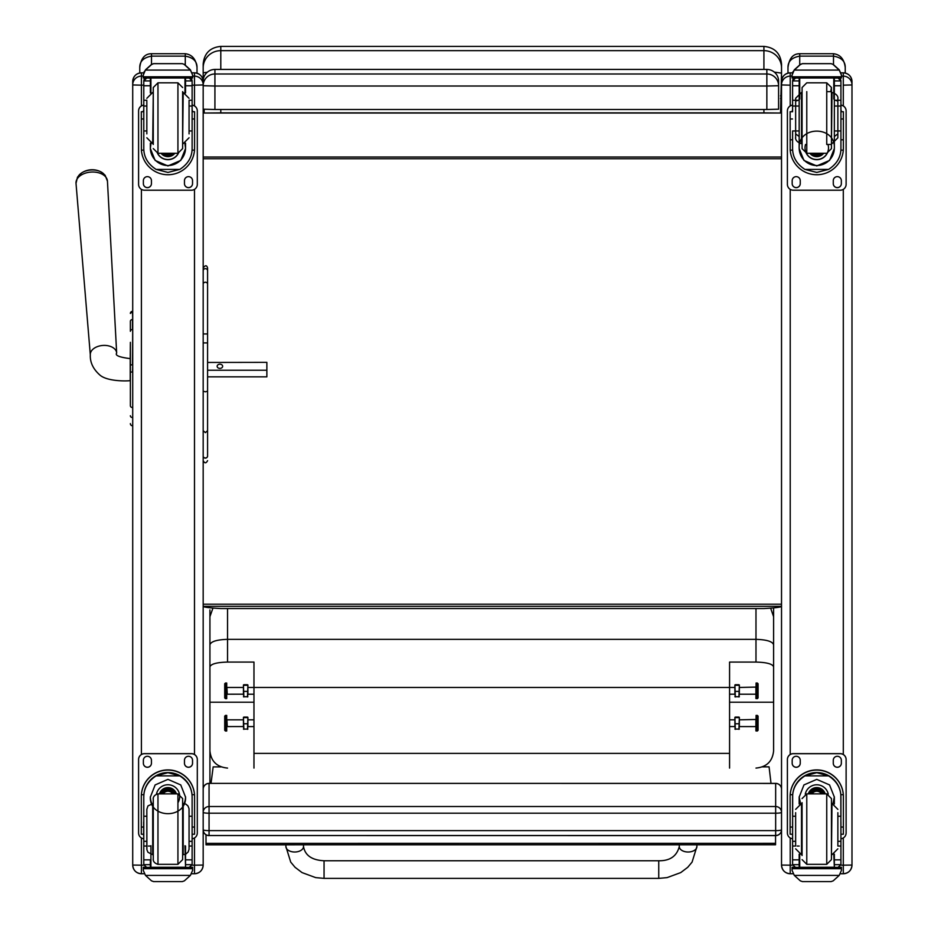 <?xml version="1.0" encoding="UTF-8"?>
<svg xmlns="http://www.w3.org/2000/svg" width="928" height="928" viewBox="0 0 928 928"><rect width="100%" height="100%" fill="white"/><g stroke="black" fill="none" stroke-linecap="round" stroke-linejoin="round"><path stroke-width="1.39" d="M658.741 878.375L324.058 878.375L315.671 877.61L302.052 872.598L295.069 867.309L290.731 862.124L285.894 846.545A8.804 5.464 0 0 0 294.698 852.008A8.804 5.464 0 0 0 303.502 846.545C305.08 855.419 311.936 860.163 324.058 860.755L324.058 878.375L324.058 860.755L658.741 860.755L658.741 878.375L667.116 877.61L680.734 872.598L687.729 867.309L692.068 862.124L696.905 846.545A8.804 5.464 180 0 1 688.089 852.008A8.804 5.464 180 0 1 679.284 846.545L679.284 844.793M773.604 748.977L773.604 750.868C772.537 761.308 766.667 767.038 755.984 768.082M227.546 768.082C216.862 767.038 210.992 761.308 209.925 750.868L209.925 783.371M209.925 750.868L209.925 666.849C210.934 663.961 216.804 662.372 227.546 662.07L253.97 662.07L253.97 768.082M209.925 609.916L209.925 666.849M209.925 632.629L209.925 616.702L212.953 608.072M253.97 702.206L209.925 702.206L209.925 644.763C210.981 641.48 216.85 639.682 227.546 639.357L755.984 639.357L755.984 662.07C766.737 662.372 772.606 663.961 773.604 666.849L773.604 702.206L729.57 702.206M209.925 762.781L209.925 753.791M729.57 768.082L729.57 662.07L755.984 662.07M773.604 609.916L773.604 750.868M773.604 666.849L773.604 644.763C772.548 641.48 766.679 639.682 755.984 639.357L755.984 608.536M773.604 644.763L773.604 607.91M253.97 753.385L729.57 753.385M773.604 616.702L770.646 608.165M734.895 687.462L247.904 687.462M226.71 683.054L226.71 698.645L226.71 683.054M225.458 683.031L224.715 683.762L224.715 697.914L225.458 698.645L225.458 683.031L226.71 683.031M226.71 715.43L226.71 731.02L226.71 715.43M225.458 715.395L224.715 716.126L224.715 730.278L225.458 731.02L225.458 715.395L226.71 715.395M243.438 726.868L243.438 717.332L243.867 729.338L243.438 726.554L227.256 726.578L226.896 719.467M253.97 726.578L247.904 726.578L247.474 729.338L247.904 717.332L247.904 726.868M247.892 729.095L243.449 729.095M243.867 717.077L247.474 717.077M243.867 717.634L247.474 717.634M243.867 723.77L247.474 723.77M243.438 694.504L243.438 684.968L243.867 696.974L243.438 694.19L227.256 694.214L226.896 687.091M253.97 694.214L247.904 694.214L247.474 696.974L247.904 684.968L247.904 694.504M247.892 696.731L243.449 696.731M243.867 684.713L247.474 684.713M243.867 685.27L247.474 685.27M243.867 691.395L247.474 691.395M756.088 731.02L756.088 715.395L755.902 730.835L757.341 731.02L757.341 715.395L756.088 715.395M739.349 719.826L755.902 719.467L755.902 726.949M757.341 731.02L758.072 730.278L758.072 716.126L757.341 715.395M756.088 698.645L756.088 683.031L755.902 698.471L757.341 698.645L757.341 683.031L756.088 683.031M739.349 687.462L755.902 687.091L755.902 694.585M757.341 698.645L758.072 697.914L758.072 683.762L757.341 683.031M734.895 694.504L734.895 684.968L735.312 696.974L734.895 694.19L729.57 694.214M755.531 694.214L739.349 694.214L738.932 696.974L739.349 684.968L739.349 694.504M739.349 696.731L734.895 696.731M735.312 684.713L738.932 684.713M735.312 685.27L738.932 685.27M735.312 691.395L738.932 691.395M734.895 726.868L734.895 717.332L735.312 729.338L734.895 726.554L729.57 726.578M755.531 726.578L739.349 726.578L738.932 729.338L739.349 717.356L739.349 726.868M739.349 729.095L734.895 729.095M735.312 717.077L738.932 717.077M735.312 717.634L738.932 717.634M735.312 723.77L738.932 723.77M781.527 829.736A5.87 5.87 0 0 1 775.657 835.606L209.055 835.536A5.87 5.8 0 0 1 203.174 829.736A5.87 0.893 0 0 0 209.055 830.63L209.055 813.206A5.87 0.893 180 0 1 203.174 812.325L203.174 829.736A5.87 5.87 0 0 0 209.055 835.606L209.055 830.63L775.657 830.63L775.657 835.536A5.87 5.8 180 0 0 781.527 829.736A5.87 0.893 180 0 1 775.657 830.63L775.657 813.206A5.87 0.893 0 0 0 780.912 812.719A5.87 0.893 0 0 0 781.527 812.325A5.87 5.8 180 0 0 775.657 806.525L775.657 813.206L209.055 813.206L209.055 783.441A5.87 5.8 180 0 0 203.174 789.241A5.87 5.87 0 0 1 209.055 783.371L775.657 783.371A5.87 5.87 0 0 1 781.527 789.241A5.87 5.8 0 0 0 775.657 783.441L775.657 806.525L209.055 806.525A5.87 5.8 0 0 0 203.174 812.325M775.657 783.441L209.055 783.371M781.527 606.309L781.527 606.309C781.098 607.202 775.228 607.956 763.918 608.536L220.794 608.536C209.461 607.944 203.592 607.202 203.174 606.309L781.527 606.309M781.527 70.319L781.527 85.016M781.527 67.848L781.527 64.02C780.483 53.314 774.613 47.444 763.918 46.4L763.918 50.646A17.62 17.203 -0 0 1 781.527 67.848L781.527 73.115L774.312 72.106M763.918 109.504L763.918 112.868L780.518 113.019L781.527 73.115M780.518 113.019L204.183 113.019L220.794 112.868L220.794 109.504M204.183 109.33L204.183 113.019M763.918 112.868L220.794 112.868M763.918 69.426L763.918 50.646L220.794 50.646L220.794 46.4C210.099 47.444 204.218 53.314 203.174 64.02L203.174 73.103A17.62 1.264 0 0 1 207.234 72.291M203.174 85.016L203.174 70.308M203.174 604.198L781.527 604.198M781.527 98.414L780.518 98.414M781.527 157.029L203.174 157.029M781.527 158.758L203.174 158.758M203.174 81.177L203.174 85.724A11.739 11.739 180 0 1 214.925 73.985L214.925 69.438A11.739 11.739 0 0 0 203.174 81.177A11.739 11.739 0 0 1 214.925 69.438L766.853 69.426L766.853 86.026L778.592 85.724A11.739 11.739 180 0 0 766.853 73.985L214.925 73.985L214.925 86.026L766.853 86.026L766.853 109.504L778.592 109.202L778.592 81.177A11.739 11.739 0 0 0 766.853 69.426A11.739 11.739 0 0 1 778.592 81.177M203.174 85.724L214.925 86.026L214.925 109.504L766.853 109.504M203.174 109.202L214.925 109.504M221.108 766.899L213.162 766.899L211.027 783.371M771.017 783.371L769.08 766.864L762.491 766.864M206.016 843.366L206.016 844.816L775.553 844.782L775.553 843.332L206.016 843.366L206.004 834.759M775.553 843.332L775.553 835.606M130.372 326.598L130.372 327.398M130.372 342.339L130.372 404.538M130.222 358.626L130.222 380.654C125.605 381.234 106.813 381.315 99.783 374.958C93.136 369.031 89.981 362.349 90.318 354.902A13.212 8.491 176.1 0 1 102.904 345.448A13.212 8.491 176.1 0 1 116.673 353.104C114.828 355.412 119.341 357.257 130.222 358.626L130.372 342.502M130.372 394.551L130.372 372.012L130.372 394.551M130.372 394.702L130.372 405.861M130.372 321.355L130.372 331.296A2.111 1.786 180 0 1 132.484 329.498L132.484 319.534A2.111 1.786 180 0 0 130.372 321.32M130.372 423.597A2.111 2.111 -0 0 0 132.484 425.708L131.834 425.674M130.372 313.467L130.372 313.467A2.111 2.111 180 0 1 132.484 311.356L130.372 313.467A2.111 2.111 180 0 1 132.484 311.356L132.716 319.534M130.372 423.655A2.111 2.111 -0 0 0 132.484 425.766A2.111 2.111 -0 0 1 130.372 423.655L130.442 424.2M203.174 860.778L203.174 865.058L194.486 865.174L194.486 873.747L191.574 873.747L194.486 873.747C199.764 873.236 202.664 870.336 203.174 865.058A8.688 8.688 0 0 1 194.486 873.747M203.174 780.471L203.174 794.472M203.174 84.831A8.688 8.688 0 0 0 194.486 76.142L194.486 72.836L192.258 72.836L194.486 72.836A8.688 8.688 0 0 1 203.174 81.525L203.174 864.942M141.404 873.747C136.126 873.236 133.238 870.336 132.716 865.058A8.688 8.688 180 0 0 141.404 873.747L144.327 873.747L141.404 873.747L141.404 865.174L132.716 865.058L132.716 860.778M132.716 81.525A8.688 8.688 0 0 1 141.404 72.836C136.126 73.347 133.238 76.247 132.716 81.525L132.716 864.942M843.297 873.747L840.385 873.747L843.297 873.747C848.575 873.236 851.475 870.336 851.985 865.058L843.297 865.174L843.297 873.747A8.688 8.688 180 0 0 851.985 865.058L851.985 860.778M851.985 84.831A8.688 8.688 0 0 0 843.297 76.142L843.297 72.836A8.688 8.688 0 0 1 851.985 81.525L851.985 864.942M790.215 873.747C784.937 873.236 782.049 870.336 781.527 865.058A8.688 8.688 0 0 0 790.215 873.747L793.127 873.747L790.215 873.747L790.215 865.174L781.527 865.058L781.527 860.778M790.215 105.908L790.215 72.836L792.454 72.836L790.215 72.836A8.688 8.688 180 0 0 781.527 81.525L781.527 864.942M795.644 816.246L792.593 816.246L792.593 797.117C792.64 788.278 796.746 781.202 804.912 775.889L816.756 772.688L828.6 775.889L804.912 775.889M828.6 775.889C836.778 781.202 840.884 788.278 840.93 797.117L840.93 816.246L837.868 816.246M834.353 803.984L834.353 797.117L829.562 784.926L816.756 779.369L803.95 784.926L799.17 797.117L799.17 803.984M843.39 834.237L841.046 834.237L843.39 834.237L843.39 796.537A26.634 26.622 180 0 0 816.756 769.915A26.634 26.622 180 0 0 790.122 796.537L790.122 834.237L792.477 834.237L790.122 834.237M795.644 841.325L792.593 841.325L792.674 794.681L790.204 794.681L790.122 796.711M790.204 794.681A26.634 26.622 -0 0 1 816.756 770.089A26.634 26.622 -0 0 1 843.32 794.681L840.838 794.681L840.93 841.325L837.868 841.325M843.39 796.711L843.32 794.681M840.93 841.325L840.93 864.502A2.935 2.935 -50.9 0 1 840.919 864.664L837.996 867.367L834.353 867.367L837.996 867.367M840.919 864.664L834.353 864.664L834.353 867.367M794.298 875.406L800.342 880.858L802.43 881.6L831.105 881.6L833.182 880.858L839.225 875.406L794.298 875.406L792.094 870.406L792.094 867.251L794.658 867.251L792.094 867.251M802.418 881.6L831.094 881.6M792.674 794.681A24.163 24.163 -0 0 1 816.756 772.548A24.163 24.163 -0 0 1 840.838 794.681M834.353 864.664L834.353 854.201M834.353 796.943L832.961 803.578M800.551 803.578L799.17 796.943M834.353 796.827A17.586 17.586 -0 0 1 832.892 803.567M800.632 803.567A17.586 17.586 -0 0 1 799.17 796.827M805.272 794.113A11.739 11.739 -0 0 1 828.252 794.113M799.727 854.421L799.727 867.297L834.353 867.251L833.785 854.421M841.418 867.251L838.854 867.251L841.418 867.251L841.418 870.406L839.225 875.406M792.593 841.325L792.593 864.502A2.935 2.935 50.9 0 0 792.593 864.664L795.458 867.367L799.17 867.367L795.528 867.367M799.17 867.367L799.17 854.201M792.593 838.773A5.87 5.87 -0 0 1 787.396 832.95L787.396 759.51A5.87 5.87 -0 0 1 793.278 753.64L840.246 753.64A5.87 5.87 -0 0 1 846.116 759.51L846.116 832.95A5.87 5.87 -0 0 1 840.93 838.773M787.396 759.58A5.87 5.87 -0 0 1 793.278 753.71L840.246 753.71A5.87 5.87 -0 0 1 846.116 759.58M833.274 763.245L833.274 760.31A4.037 4.037 -0 0 1 837.311 756.274A4.037 4.037 -0 0 1 841.348 760.31L841.348 763.245A4.037 4.037 -0 0 1 837.311 767.282A4.037 4.037 -0 0 1 833.274 763.245M792.176 763.245L792.176 760.31A4.037 4.037 -0 0 1 796.212 756.274A4.037 4.037 -0 0 1 800.249 760.31L800.249 763.245A4.037 4.037 -0 0 1 796.212 767.282A4.037 4.037 -0 0 1 792.176 763.245M841.348 763.187A4.037 4.037 -0 0 1 837.311 767.224A4.037 4.037 -0 0 1 833.274 763.187M800.249 763.187A4.037 4.037 -0 0 1 796.212 767.224A4.037 4.037 -0 0 1 792.176 763.187M821.466 793.869A5.545 5.545 180 0 0 812.046 793.869M821.999 793.869A6.009 5.997 180 0 0 811.524 793.869M822.463 793.869A6.415 6.415 180 0 0 811.049 793.869M822.985 793.869A6.879 6.879 180 0 0 810.538 793.869M802.082 802.674L802.082 855.523M831.442 802.674L831.442 855.523M826.744 864.328L826.744 793.869L831.442 798.567L831.442 859.63L826.744 864.328L806.78 864.328L802.082 859.63M837.868 845.478L837.868 812.673M795.644 812.673L795.644 845.478M840.93 822.046L840.93 836.14M792.593 836.14L792.593 822.046M189.057 130.964L192.119 130.964L192.119 148.526C192.073 157.11 187.966 164.07 179.8 169.406L167.945 172.422L156.101 169.406L179.8 169.406M156.101 169.406C147.935 164.07 143.828 157.11 143.782 148.526L143.782 130.964L146.833 130.964M150.359 143.156L150.359 148.526L155.138 160.44L167.945 165.938L180.751 160.44L185.542 148.526L185.542 143.156M192.061 150.139L194.509 150.139L194.578 148.12L194.578 111.731L192.235 111.743M194.509 150.139A26.634 26.622 0 0 1 167.945 174.742A26.634 26.622 0 0 1 141.392 150.139L143.84 150.139M143.666 111.743L141.311 111.731L141.392 150.139M146.833 106.047L143.782 106.047L143.782 80.748L144.084 79.46L146.717 77.894M189.184 77.894L191.806 79.46L192.119 80.748L192.119 130.964M143.782 81.096A2.935 2.935 56.8 0 1 143.782 80.922L150.359 80.922L150.359 77.987M185.542 92.939L185.542 77.987M143.782 80.922L146.717 78.08L150.359 78.08M144.188 71.7L143.283 75.064L145.487 69.832L151.531 64.392L153.619 63.649L151.531 64.554L145.487 70.087L190.414 70.087L192.606 75.064L192.606 77.987L143.283 77.987L143.283 76.804L192.606 76.804M192.606 75.064L190.414 69.832L184.37 64.392L182.282 63.672L184.37 64.392M190.414 70.087L184.37 64.554M153.607 63.638L182.282 63.649L153.607 63.638M150.359 80.922L150.359 92.939M150.359 148.178L151.009 143.399M184.881 143.399L185.542 148.178M185.542 148.062A17.586 17.586 0 0 1 167.945 165.532A17.586 17.586 0 0 1 150.359 148.062M178.42 153.248A11.739 11.739 0 0 1 157.47 153.248M178.338 153.259A11.739 11.739 0 0 1 157.563 153.259M150.916 77.987L150.916 92.73M184.974 77.987L184.974 92.73M143.283 75.064L143.283 76.804M189.057 106.047L192.119 106.047M143.782 106.047L143.782 130.964M185.542 80.922L192.108 80.922A2.935 2.935 -56.8 0 1 192.119 81.096M192.108 80.922L189.184 77.987M144.188 71.932L145.487 70.087M192.119 105.154A5.87 5.87 0 0 1 197.304 110.977L197.304 184.347A5.87 5.87 0 0 1 191.435 190.217L144.466 190.217A5.87 5.87 0 0 1 138.585 184.347L138.585 110.977A5.87 5.87 0 0 1 143.782 105.154M151.438 180.682L151.438 183.616A4.037 4.037 0 0 1 147.401 187.653A4.037 4.037 0 0 1 143.364 183.616L143.364 180.682A4.037 4.037 0 0 1 147.401 176.645A4.037 4.037 0 0 1 151.438 180.682M192.537 180.682L192.537 183.616A4.037 4.037 0 0 1 188.5 187.653A4.037 4.037 0 0 1 184.463 183.616L184.463 180.682A4.037 4.037 0 0 1 188.5 176.645A4.037 4.037 0 0 1 192.537 180.682M143.364 111.731L143.364 111.72A4.037 4.037 0 0 1 143.782 109.922M192.537 111.72L192.537 111.731A4.037 4.037 0 0 0 192.119 109.922M138.585 110.977L138.585 110.919A5.87 5.87 0 0 1 143.782 105.096M192.119 105.096A5.87 5.87 0 0 1 197.304 110.919L197.304 110.977M151.438 183.558A4.037 4.037 0 0 1 147.401 187.595A4.037 4.037 0 0 1 143.364 183.558M192.537 183.558A4.037 4.037 0 0 1 188.5 187.595A4.037 4.037 0 0 1 184.463 183.558M166.205 153.282A5.545 5.545 180 0 0 169.685 153.282M165.741 153.282A5.545 5.545 180 0 0 170.16 153.282M164.732 153.282A6.009 5.997 180 0 0 171.158 153.282M164.012 153.282A6.415 6.415 180 0 0 171.877 153.282M163.316 153.282A6.879 6.879 180 0 0 172.585 153.282M182.63 148.573L182.63 91.628L182.63 148.573L177.932 153.282L177.932 82.824L182.63 87.522M153.271 144.466L153.271 87.522L153.271 144.466M146.833 101.117L146.833 133.887M189.057 133.887L189.057 101.117M143.782 111L143.782 125.094M192.119 111L192.119 125.094M146.833 816.246L143.782 816.246L143.782 797.117C143.828 788.278 147.935 781.202 156.101 775.889L167.945 772.688L179.8 775.889L156.101 775.889M179.8 775.889C187.966 781.202 192.073 788.278 192.119 797.117L192.119 816.246L189.057 816.246L189.022 808.636L187.943 805.91L185.82 804.112L183.187 803.497L183.187 854.7L185.902 854.038L188.129 852.008L189.045 849.329L189.057 841.325L192.119 841.325L192.119 816.246M150.359 797.117L155.138 784.926L167.945 779.369L180.751 784.926L185.542 797.117M192.235 834.237L194.578 834.237L194.578 796.537A26.634 26.622 180 0 0 167.945 769.915A26.634 26.622 180 0 0 141.311 796.537L141.311 834.237L143.782 834.237M143.782 797.117L143.863 794.681L141.392 794.681L141.311 796.711M141.392 794.681A26.634 26.622 -0 0 1 167.945 770.089A26.634 26.622 -0 0 1 194.509 794.681L192.026 794.681L192.119 797.117M194.578 796.711L194.509 794.681M192.119 841.325L192.119 864.502A2.935 2.935 -50.9 0 1 192.108 864.664L189.184 867.367L185.542 867.367L189.184 867.367M192.108 864.664L185.542 864.664L185.542 867.367M145.487 875.406L151.531 880.858L153.619 881.6L182.294 881.6L184.37 880.858L190.414 875.406L145.487 875.406L143.283 870.406L143.283 867.251L145.847 867.251L143.283 867.251M143.863 794.681A24.163 24.163 -0 0 1 167.945 772.548A24.163 24.163 -0 0 1 192.026 794.681M185.542 864.664L185.542 846.046M185.542 796.769C186.783 819.308 149.118 819.308 150.359 796.769M185.542 796.827A17.586 17.586 -0 0 1 184.08 803.567M151.821 803.567A17.586 17.586 -0 0 1 150.359 796.827M156.461 794.113A11.739 11.739 -0 0 1 179.696 796.549A11.739 11.739 -0 0 1 177.967 802.674M179.696 796.456A11.739 11.739 -0 0 1 177.932 802.558M150.916 845.71L150.916 867.297L185.542 867.251L184.974 845.71M192.606 867.251L190.043 867.251L192.606 867.251L192.606 870.406L190.414 875.406M143.782 816.246L143.782 864.502A2.935 2.935 50.9 0 0 143.782 864.664L146.647 867.367L150.359 867.367L146.717 867.367M146.833 841.325L143.782 841.325M150.359 867.367L150.359 859.838L143.782 859.838M143.782 838.773A5.87 5.87 -0 0 1 138.585 832.95L138.585 759.51A5.87 5.87 -0 0 1 144.466 753.64L191.435 753.64A5.87 5.87 -0 0 1 197.304 759.51L197.304 832.95A5.87 5.87 -0 0 1 192.119 838.773M138.585 759.58A5.87 5.87 -0 0 1 144.466 753.71L191.435 753.71A5.87 5.87 -0 0 1 197.304 759.58L197.304 759.51M184.463 763.245L184.463 760.31A4.037 4.037 -0 0 1 188.5 756.274A4.037 4.037 -0 0 1 192.537 760.31L192.537 763.245A4.037 4.037 -0 0 1 188.5 767.282A4.037 4.037 -0 0 1 184.463 763.245M143.364 763.245L143.364 760.31A4.037 4.037 -0 0 1 147.401 756.274A4.037 4.037 -0 0 1 151.438 760.31L151.438 763.245A4.037 4.037 -0 0 1 147.401 767.282A4.037 4.037 -0 0 1 143.364 763.245M192.537 763.187A4.037 4.037 -0 0 1 188.5 767.224A4.037 4.037 -0 0 1 184.463 763.187M151.438 763.187A4.037 4.037 -0 0 1 147.401 767.224A4.037 4.037 -0 0 1 143.364 763.187M172.654 793.869A5.545 5.545 180 0 0 163.235 793.869M173.188 793.869A6.009 5.997 180 0 0 162.713 793.869M173.652 793.869A6.415 6.415 180 0 0 162.249 793.869M174.174 793.869A6.879 6.879 180 0 0 161.727 793.869M153.271 802.674L153.271 855.523M182.63 802.674L182.63 855.523M182.63 798.579L182.63 859.63L182.63 798.579M153.271 798.579L153.271 859.63L153.271 798.579M189.057 845.478L189.057 809.378L189.057 845.478M146.833 812.673L146.833 848.818L146.833 812.673M192.119 822.046L192.119 836.14M143.666 836.14L143.666 822.046L143.782 836.14M804.912 169.406C796.746 164.07 792.64 157.11 792.593 148.526L792.593 130.964L799.17 130.964L799.17 148.526L803.95 160.44L816.756 165.938L829.562 160.44L834.353 148.526L834.353 100.27L834.353 130.964L840.93 130.964L840.93 148.526C840.884 157.11 836.778 164.07 828.6 169.406L816.756 172.422L804.912 169.406L828.6 169.406M840.872 150.139L843.32 150.139L843.39 148.12L843.39 111.731L840.93 111.743M843.32 150.139A26.634 26.622 -0 0 1 816.756 174.742A26.634 26.622 -0 0 1 790.204 150.139L792.651 150.139M792.477 111.743L790.122 111.731L790.204 150.139M799.17 130.964L799.17 106.047L792.593 106.047L792.593 80.748L792.895 79.46L795.528 77.894M837.996 77.894L840.617 79.46L840.93 80.748L840.93 130.964M792.593 81.096A2.935 2.935 56.8 0 1 792.593 80.922L799.17 80.922L799.17 77.987M840.93 100.27L834.353 100.27L834.353 77.987M792.593 80.922L795.528 78.08L799.17 78.08L799.17 79.46M792.999 71.7L792.094 75.064L794.298 69.832L800.342 64.392L802.43 63.649L800.342 64.554L794.298 70.087L839.225 70.087L841.418 75.064L841.418 77.987L792.094 77.987L792.094 76.804L841.418 76.804M841.418 74.832L839.225 69.832L833.182 64.392L831.094 63.672L833.182 64.392M839.225 70.087L833.182 64.554M802.418 63.638L831.094 63.649L802.418 63.638M792.593 106.047L792.593 111M799.17 80.922L799.17 106.047M799.17 148.178C797.929 125.442 835.594 125.442 834.353 148.178M834.353 148.062A17.586 17.586 -0 0 1 816.756 165.532A17.586 17.586 -0 0 1 799.17 148.062M827.973 144.466A11.739 11.739 -0 0 1 816.756 159.686A11.739 11.739 -0 0 1 805.539 144.466M828.507 147.865A11.739 11.739 -0 0 1 816.756 159.523A11.739 11.739 -0 0 1 805.017 147.865M799.727 77.987L799.727 99.087M833.785 77.987L833.785 99.087M792.094 75.064L792.094 76.804M834.353 111L834.353 106.047L840.93 106.047M834.353 80.922L840.919 80.922A2.935 2.935 -56.8 0 1 840.93 81.096M840.919 80.922L837.996 77.987M837.996 78.08L834.353 78.08L834.353 79.46M792.999 71.932L794.298 70.087M840.93 105.154A5.87 5.87 -0 0 1 846.116 110.977L846.116 184.347A5.87 5.87 -0 0 1 840.246 190.217L793.278 190.217A5.87 5.87 -0 0 1 787.396 184.347L787.396 110.977A5.87 5.87 -0 0 1 792.593 105.154M800.249 180.682L800.249 183.616A4.037 4.037 -0 0 1 796.212 187.653A4.037 4.037 -0 0 1 792.176 183.616L792.176 180.682A4.037 4.037 -0 0 1 796.212 176.645A4.037 4.037 -0 0 1 800.249 180.682M841.348 180.682L841.348 183.616A4.037 4.037 -0 0 1 837.311 187.653A4.037 4.037 -0 0 1 833.274 183.616L833.274 180.682A4.037 4.037 -0 0 1 837.311 176.645A4.037 4.037 -0 0 1 841.348 180.682M792.176 111.731L792.176 111.72A4.037 4.037 -0 0 1 792.593 109.922M841.348 111.72L841.348 111.731A4.037 4.037 -0 0 0 840.93 109.922M787.396 110.977L787.396 110.919A5.87 5.87 -0 0 1 792.593 105.096M840.93 105.096A5.87 5.87 -0 0 1 846.116 110.919L846.116 110.919M800.249 183.558A4.037 4.037 -0 0 1 796.212 187.595A4.037 4.037 -0 0 1 792.176 183.558M841.348 183.558A4.037 4.037 -0 0 1 837.311 187.595A4.037 4.037 -0 0 1 833.274 183.558M815.016 153.282A5.545 5.545 180 0 0 818.496 153.282M814.552 153.282A5.545 5.545 180 0 0 818.972 153.282M813.543 153.282A6.009 5.997 180 0 0 819.969 153.282M812.824 153.282A6.415 6.415 180 0 0 820.688 153.282M812.128 153.282A6.879 6.879 180 0 0 821.396 153.282M831.998 92.452L831.442 144.466L831.998 92.452C839.794 94.784 837.636 100.096 837.868 98.322L837.868 101.117L834.353 99.969M799.17 99.969L795.644 101.117L795.644 98.333L795.644 137.773C795.876 135.998 793.718 141.311 801.514 143.654L802.082 91.628L801.514 143.654L801.514 92.452L795.644 98.275L795.644 137.773L795.644 133.887L799.17 136.497M802.082 148.573L802.082 87.534L802.082 148.654L806.78 153.282L806.78 91.628M831.442 148.573L831.442 87.522L831.442 148.584L831.442 144.466L831.442 148.584L831.442 144.466L826.744 144.466L826.744 82.824L826.744 91.628L831.442 91.628M837.868 133.887L837.868 137.773L837.868 133.887L834.353 136.497M834.353 130.964L834.353 125.094M831.998 143.654L837.868 137.82L837.868 101.117M840.93 111L840.93 125.094M203.174 391.187L205.378 391.825L207.582 391.187L207.582 430.65L205.378 432.634L203.174 430.65M203.174 342.919L207.582 342.919L207.582 267.995L207.582 391.187M207.582 430.65L207.582 456.031A2.204 2.076 180 0 1 205.378 458.107A2.204 2.076 180 0 1 203.174 456.031A2.204 1.949 180 0 0 207.582 456.031L207.582 450.358M207.582 362.454L266.87 362.361L266.87 370.226L207.582 370.226M105.467 176.691A14.28 9.176 176.1 0 0 100.572 171.68A14.28 9.176 176.1 0 0 81.536 172.991A14.28 9.176 176.1 0 0 77.36 178.605M222.65 366.293A2.749 2.111 180 0 1 219.901 368.393A2.749 2.111 180 0 1 217.14 366.293A2.749 2.111 180 0 1 219.901 364.182A2.749 2.111 180 0 1 222.65 366.293M207.582 376.838L266.87 376.838L266.87 370.226M197.014 73.208L197.014 67.489C195.97 59.137 192.05 54.543 185.275 53.731L151.508 53.731C144.884 53.685 140.963 58.278 139.768 67.489C139.676 61.341 143.585 57.559 151.508 56.121L151.508 53.731M151.508 64.403L151.508 56.121L185.275 56.121C193.186 57.548 197.107 61.341 197.014 67.489M139.768 67.489L139.768 72.987M845.234 73.057L845.234 67.489C844.19 59.137 840.281 54.543 833.495 53.731L799.727 53.731C793.104 53.685 789.183 58.278 787.988 67.489C787.895 61.341 791.804 57.559 799.727 56.121L799.727 53.731M799.727 64.774L799.727 56.121L833.495 56.121C841.418 57.548 845.327 61.341 845.234 67.489M787.988 67.489L787.988 73.126M227.546 662.07L227.546 608.536M209.055 835.536L775.657 835.536M781.527 95.828L780.518 95.828M220.794 69.426L220.794 50.646A17.62 17.203 180 0 0 203.174 67.848M132.716 425.708L132.716 372.047M132.716 364.878L132.484 372.047L130.372 372.047M130.372 405.745A2.111 1.786 0 0 0 132.484 407.531L132.716 407.531M132.716 329.498L132.484 364.878L130.372 364.878M130.372 415.744A2.111 1.786 0 0 0 132.484 417.53L132.716 417.53M132.484 319.557L132.484 328.93M192.606 76.142L194.486 76.142L194.486 85.167L203.174 84.947M192.119 85.167L194.486 85.167L194.486 105.908M194.486 189.37L194.486 754.499M194.486 837.961L194.486 865.174L192.038 865.174M141.404 72.836L143.643 72.836L141.404 72.836L141.404 76.142A8.688 8.688 0 0 0 132.716 84.831M132.716 84.947L141.404 85.167L141.404 76.142L143.283 76.142M143.863 865.174L141.404 865.174L141.404 837.961M141.404 754.499L141.404 189.37M141.404 105.908L141.404 85.167L143.782 85.167M841.418 76.142L843.297 76.142L843.297 85.167L851.985 84.947M843.297 85.167L843.297 105.908M843.297 189.37L843.297 754.499M843.297 837.961L843.297 865.174L840.849 865.174M843.297 72.836L841.07 72.836L843.297 72.836C848.575 73.347 851.475 76.247 851.985 81.525M792.674 865.174L790.215 865.174L790.215 837.961M790.215 754.499L790.215 189.37M790.215 85.167L781.527 84.947M792.094 76.142L790.215 76.142A8.688 8.688 180 0 0 781.527 84.831M792.477 827.057L790.122 827.057M843.39 827.057L841.046 827.057M841.418 867.46L792.094 867.46M799.17 846.046L797.198 846.046M795.644 846.046L792.593 846.046M840.93 846.046L837.868 846.046M840.93 859.838L834.353 859.838M799.17 859.838L792.593 859.838M799.17 864.664L792.593 864.664M841.418 868.689L792.094 868.689M823.136 793.869A6.879 6.879 180 0 0 810.376 793.869M823.519 793.869A7.227 7.227 180 0 0 809.993 793.869M824.83 793.869A8.468 8.468 180 0 0 808.682 793.869M825.201 793.869A8.816 8.816 180 0 0 808.311 793.869M826.744 793.869L806.78 793.869L806.78 864.328M831.442 854.7L831.998 803.497L837.868 809.367M795.644 809.367L801.514 803.497L801.514 854.7L795.644 848.818M185.542 78.08L189.184 78.08M153.619 63.672L182.282 63.672M192.235 118.97L194.578 118.97M141.311 118.97L143.666 118.97M143.283 77.987L192.606 77.987M189.057 100.27L192.119 100.27M143.782 100.27L146.833 100.27M143.782 85.759L150.359 85.759M185.542 85.759L192.119 85.759M163.2 153.282A7.227 7.227 180 0 0 165.938 154.767M169.963 154.767A7.227 7.227 180 0 0 172.701 153.282M161.472 153.282A8.468 8.468 180 0 0 174.429 153.282M161.02 153.282A8.816 8.816 180 0 0 174.87 153.282L166.947 156.577L161.02 153.282M153.271 148.584L157.969 153.282L157.969 82.824L153.271 87.522M153.271 92.452L152.702 143.654L146.833 137.773M182.63 143.654L183.187 92.452L189.057 98.322M182.282 881.6L153.619 881.6M143.666 827.057L141.311 827.057M143.666 834.237L141.311 834.237M194.578 834.237L192.119 834.237M194.578 827.057L192.119 827.057M192.606 868.434L184.974 868.434M192.606 867.46L143.283 867.46M150.359 846.046L148.387 846.046M146.833 846.046L143.782 846.046M192.119 846.046L189.057 846.046M192.119 859.838L185.542 859.838M150.359 864.664L143.782 864.664M192.606 868.689L143.283 868.689M174.325 793.869A6.879 6.879 180 0 0 161.565 793.869M174.708 793.869A7.227 7.227 180 0 0 161.182 793.869M176.018 793.869A8.468 8.468 180 0 0 159.883 793.869M176.39 793.869A8.816 8.816 180 0 0 159.5 793.869M182.63 798.567L177.932 793.869L177.932 864.328L182.63 859.63M177.932 793.869L157.969 793.869L157.969 864.328C151.728 862.588 153.456 857.472 153.271 859.63M152.702 803.497L152.702 854.7L147.958 852.275L146.902 849.746L146.833 809.367L147.958 805.91L153.271 803.497M802.43 63.672L831.094 63.672M840.93 118.97L843.39 118.97M790.122 139.803L792.593 139.803M840.93 139.803L843.39 139.803M790.122 118.97L792.477 118.97M792.094 77.987L841.418 77.987M792.593 100.27L799.17 100.27M792.593 85.759L799.17 85.759M834.353 85.759L840.93 85.759M812.012 153.282A7.227 7.227 180 0 0 814.749 154.767M818.774 154.767A7.227 7.227 180 0 0 821.512 153.282M810.283 153.282A8.468 8.468 180 0 0 823.24 153.282M809.831 153.282A8.816 8.816 180 0 0 823.681 153.282L815.758 156.577L809.831 153.282M806.78 144.466L806.78 153.271L826.744 153.282L831.442 148.654L831.442 144.466M795.644 101.117L795.644 98.333M795.644 137.773L795.644 133.887M837.868 137.773L837.868 98.322M207.582 270.767A2.204 2.134 180 0 0 205.378 268.633A2.204 2.134 180 0 0 203.174 270.767M207.582 284.084A2.204 1.844 180 0 0 203.174 284.084M207.582 333.941L203.174 333.941M76.015 183.35A15.753 10.127 -3.9 0 1 91.037 172.074A15.753 10.127 -3.9 0 1 107.451 181.192L105.131 175.253L100.572 171.68A19.082 19.082 0 0 0 81.536 172.991L77.5 177.155L76.015 183.35L90.318 354.902M185.275 64.972L185.275 53.731M833.495 64.589L833.495 53.731M696.905 846.545L696.905 844.793M679.284 846.545C676.79 856.196 669.946 860.929 658.741 860.755M285.894 844.816L285.894 846.545M303.502 844.805L303.502 846.545M225.458 698.645L226.71 698.645M227.256 687.462L243.438 687.462M225.458 731.02L226.71 731.02M227.256 719.826L243.438 719.826M247.904 719.826L253.97 719.826M734.895 719.826L729.57 719.826M220.794 46.4L763.918 46.4M766.853 69.426L214.925 69.426M131.498 425.523L130.674 424.746M194.486 72.836C199.764 73.347 202.664 76.247 203.174 81.525M790.215 72.836C784.937 73.347 782.049 76.247 781.527 81.525M806.78 793.869L802.082 798.567M831.998 854.7L837.868 848.818M194.578 111.731L192.235 111.731M143.666 111.731L141.311 111.731M157.969 153.282L177.932 153.282M157.969 82.824L177.932 82.824M152.702 92.452L146.833 98.322M183.187 143.654L189.057 137.773M177.932 864.328L157.969 864.328M157.969 793.869C151.728 795.598 153.456 800.713 153.271 798.567M843.39 111.731L841.046 111.731M792.593 111.731L790.122 111.731M830.757 91.628L831.442 87.441L826.744 82.824L806.78 82.824L802.082 87.534M831.128 91.628L831.442 87.522M203.174 460.648C204.647 463.478 206.109 463.478 207.582 460.648M207.582 267.995C206.758 265.06 205.285 265.06 203.174 267.995M116.673 353.104L107.451 181.192"/></g></svg>
